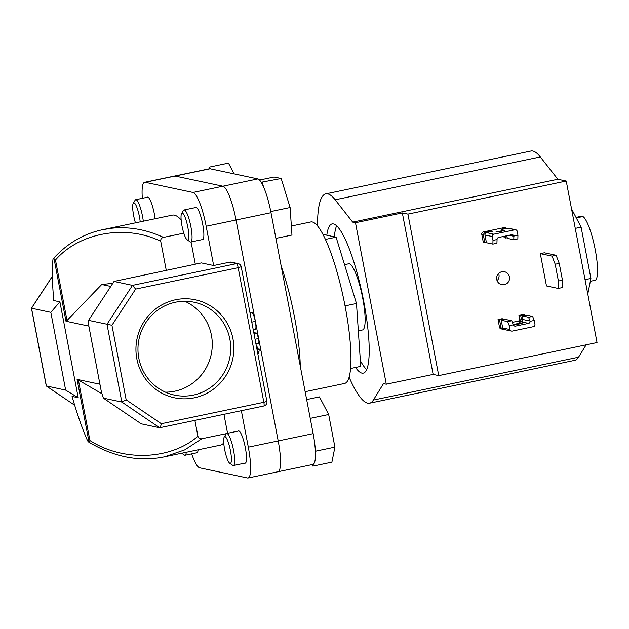 <?xml version="1.0" encoding="UTF-8"?>
<svg xmlns="http://www.w3.org/2000/svg" width="629" height="629" viewBox="0 0 629 629"><rect width="100%" height="100%" fill="white"/><g stroke="black" fill="none" stroke-linecap="round" stroke-linejoin="round"><path stroke-width="0.94" d="M576.29 217.925L582.926 216.541A32.739 6.51 78.2 0 1 595.238 249.744A32.739 6.51 78.2 0 1 595.089 280.298L590.332 281.289M281.226 266.264A82.509 16.401 78.2 0 1 300.277 366.157M291.361 226.015L310.812 221.951A82.509 16.401 78.2 0 1 312.283 221.966A82.509 16.401 78.2 0 1 344.464 302.895A82.509 16.401 78.2 0 1 344.55 383.47L305.151 391.702M210.07 168.761L175.114 176.057A32.999 6.557 78.2 0 0 174.532 176.057A32.999 6.557 78.2 0 1 175.114 176.057L145.228 182.3A32.999 6.557 -101.8 0 0 144.646 182.3L209.481 168.753A32.999 6.557 78.2 0 1 210.07 168.761L257.859 178.919A32.999 6.557 78.2 0 1 271.005 212.704L313.148 433.625A32.999 6.557 78.2 0 1 312.912 464.446L277.955 471.75A32.999 6.557 78.2 0 1 277.373 471.742M257.859 178.919L222.91 186.223L175.114 176.057L222.91 186.223A32.999 6.557 78.2 0 1 236.056 220.008L278.199 440.929A32.999 6.557 78.2 0 1 277.955 471.75A32.999 6.557 78.2 0 0 278.199 440.929L236.056 220.008L206.17 226.251L213.656 265.524L201.39 262.914L114.046 281.446L132.491 285.369L135.644 289.088L111.938 325.264L88.547 320.358L114.046 281.446M322.944 234.389L336.09 237.188L325.421 239.413M336.09 237.188L356.486 303.5L345.046 305.883M356.486 303.5L360.739 366.377L350.589 368.5M581.636 216.808L581.534 216.242L576.007 217.398M571.541 208.859L581.117 227.155L590.906 278.443L587.785 294.042M581.117 227.155L575.26 228.382M590.906 278.443L585.041 279.661M558.206 288.436L558.41 281.037L562.46 280.188L562.263 287.587L558.206 288.436L546.467 285.936L540.311 253.636L552.05 256.137L556.099 255.288L544.36 252.795L540.311 253.636M562.46 280.188L559.252 263.394L555.203 264.243L558.41 281.037M556.099 255.288L559.252 263.394M555.203 264.243L552.05 256.137M501.887 271.736A6.597 6.447 102 0 0 501.745 284.654A6.597 6.447 102 0 0 509.569 278.207A6.597 6.447 102 0 0 501.887 271.736M355.55 367.462A76.219 15.151 -101.8 0 0 361.919 373.123A76.219 15.151 -101.8 0 0 363.279 373.139A76.219 15.151 -101.8 0 0 363.192 298.696A76.219 15.151 -101.8 0 0 333.464 223.94A76.219 15.151 -101.8 0 0 332.112 223.924A76.219 15.151 -101.8 0 0 326.813 235.215M336.633 225.803A76.219 15.151 -101.8 0 0 334.392 236.819M360.354 360.676A76.219 15.151 -101.8 0 0 366.668 369.608M349.111 377.172A106.93 21.252 -101.8 0 0 367.658 403.181A106.93 21.252 -101.8 0 0 369.553 403.197A106.93 21.252 -101.8 0 0 373.367 400.068L383.493 383.619L386.292 384.209L433.145 374.42L438.735 375.615L597.039 342.546L566.234 181.05L557.852 179.265L540.319 156.935A106.93 21.252 -101.8 0 0 532.889 151.031A106.93 21.252 -101.8 0 0 530.986 151.007L325.83 193.866A106.93 21.252 -101.8 0 0 317.511 225.897M369.553 403.197L574.717 360.346A106.93 21.252 -101.8 0 0 578.523 357.217L586.157 344.818M438.735 375.615L407.93 214.119L402.34 212.932L355.487 222.721L352.688 222.123L335.163 199.786A106.93 21.252 -101.8 0 0 327.733 193.881A106.93 21.252 -101.8 0 0 325.83 193.866M344.543 264.667L348.694 263.795A33.793 6.715 78.2 0 1 349.299 263.803A33.793 6.715 78.2 0 1 362.477 296.951A33.793 6.715 78.2 0 1 362.516 329.958A33.793 6.715 78.2 0 1 361.919 329.95M355.487 222.721L386.292 384.209M407.93 214.119L566.234 181.05M352.688 222.123L557.852 179.265M402.34 212.932L433.145 374.42M497.114 280.676A6.597 6.447 102 0 0 498.64 273.497M181.993 225.905A13.728 2.728 -101.8 0 0 187.112 239.791A13.728 2.728 -101.8 0 0 187.812 227.14A13.728 2.728 -101.8 0 0 181.608 213.475A13.728 2.728 -101.8 0 0 181.993 225.905M181.608 213.475L183.511 210.44A16.37 3.255 78.2 0 1 184.085 209.968A16.37 3.255 78.2 0 1 190.901 226.731A16.37 3.255 78.2 0 1 190.784 242.016A16.37 3.255 78.2 0 1 190.068 241.819L187.112 239.791M261.2 182.268L281.187 178.51L274.126 177.008L259.557 180.051M262.191 182.473L263.527 186.821M270.038 207.979L271.296 214.23M281.187 178.51L290.111 207.523L271.115 211.486M290.111 207.523L291.966 235.034L275.903 238.383M140.212 221.848A13.728 2.728 -101.8 0 0 133.993 202.805A13.728 2.728 -101.8 0 0 133.262 203.191A13.728 2.728 -101.8 0 0 135.447 222.839M133.262 203.191L135.164 200.156A16.37 3.255 78.2 0 1 135.738 199.684A16.37 3.255 78.2 0 1 136.029 199.692A16.37 3.255 78.2 0 1 143.31 221.204M209.127 168.824L209.481 167.07L210.401 168.831M234.114 173.871L228.476 163.108L209.481 167.07M186.27 452.275A16.37 3.255 78.2 0 1 185.068 455.239A16.37 3.255 78.2 0 1 184.352 455.042L181.702 453.226M224.978 436.589A13.728 2.728 -101.8 0 0 224.246 436.982A13.728 2.728 -101.8 0 0 224.868 450.584A13.728 2.728 -101.8 0 0 229.742 463.298A13.728 2.728 -101.8 0 0 230.104 463.463A13.728 2.728 -101.8 0 0 230.442 450.647A13.728 2.728 -101.8 0 0 224.978 436.589M224.246 436.982L226.149 433.939A16.37 3.255 78.2 0 1 226.723 433.475A16.37 3.255 78.2 0 1 227.014 433.475A16.37 3.255 78.2 0 1 233.398 449.531A16.37 3.255 78.2 0 1 233.422 465.523A16.37 3.255 78.2 0 1 233.131 465.515A16.37 3.255 78.2 0 1 232.706 465.326L229.742 463.298M306.653 399.564L319.461 396.891L328.684 414.511L310.239 418.364M315.043 446.535L315.915 451.111L315.467 453.36M328.684 414.511L334.911 447.14L315.915 451.111M313.273 464.312L312.912 466.128L312.118 464.611M334.911 447.14L331.908 462.158L312.912 466.128M194.251 397.827A50.1 48.913 -78 0 1 136.839 358.837A50.1 48.913 -78 0 1 175.546 299.766A50.1 48.913 -78 0 1 232.958 338.756A50.1 48.913 -78 0 1 194.251 397.827M175.483 302.227A47.458 46.334 102 0 0 137.963 348.608A47.458 46.334 102 0 0 174.469 395.091A47.458 46.334 102 0 0 193.205 395.122A47.458 46.334 102 0 0 230.717 348.741A47.458 46.334 102 0 0 194.212 302.258A47.458 46.334 102 0 0 175.483 302.227M165.458 392.158A47.458 46.334 102 0 0 174.76 391.199A47.458 46.334 102 0 0 211.981 349.669A47.458 46.334 102 0 0 184.784 301.267M195.462 207.594A16.503 3.279 78.2 0 1 195.839 207.381A16.503 3.279 78.2 0 1 196.13 207.381A16.503 3.279 78.2 0 1 202.569 223.57A16.503 3.279 78.2 0 1 202.585 239.68A16.503 3.279 78.2 0 1 202.294 239.68A16.503 3.279 78.2 0 1 202.153 239.641M147.115 197.309A16.503 3.279 78.2 0 1 147.493 197.097A16.503 3.279 78.2 0 1 147.784 197.097A16.503 3.279 78.2 0 1 155.111 218.735M198.088 449.806A16.503 3.279 78.2 0 1 196.877 452.911A16.503 3.279 78.2 0 1 196.578 452.904A16.503 3.279 78.2 0 1 196.445 452.864M238.1 431.101A16.503 3.279 78.2 0 1 238.477 430.889A16.503 3.279 78.2 0 1 238.768 430.889A16.503 3.279 78.2 0 1 245.208 447.07A16.503 3.279 78.2 0 1 245.224 463.188A16.503 3.279 78.2 0 1 244.933 463.188A16.503 3.279 78.2 0 1 244.791 463.148M181.152 219.922A117.489 23.352 -101.8 0 0 174.422 215.157A117.489 23.352 -101.8 0 0 172.33 215.142L103.132 229.593L111.883 228.225C129.244 226.487 146.447 229.546 163.469 237.392L183.81 233.147M59.912 301.857L50.815 312.33L31.45 308.21L46.271 385.923L65.652 390.106L78.2 397.717L59.912 301.857L53.795 300.552A117.489 23.352 78.2 0 1 52.82 260.925C52.915 258.873 53.331 258.157 54.07 258.786L53.394 258.543C67.437 243.179 84.011 233.532 103.132 229.593M102.024 393.793L78.381 380.042L89.916 440.528C123.135 461.914 170.789 460.019 197.915 436.235C198.497 438.24 199.818 439.073 201.878 438.735L226.44 433.609M194.896 420.392L197.915 436.235M163.469 237.392C161.449 237.904 160.537 239.209 160.733 241.292L166.253 270.258M160.733 241.292C125.808 224.207 79.364 232.463 55.478 260.005L67.02 320.499L101.725 284.505L110.775 286.431M112.819 283.309L101.725 284.505M201.878 438.735L184.667 449.908L164.491 456.827L220.378 445.151A117.489 23.352 -101.8 0 0 223.751 442.879M164.491 456.819L164.483 456.819C139.206 462.04 113.912 457.102 88.595 442.006L88.988 441.833C88.43 442.179 87.69 441.22 86.786 438.963A117.489 23.352 78.2 0 1 72.083 396.412L78.2 397.717M191.067 241.953L195.305 264.188M206.17 226.251A32.999 6.557 -101.8 0 0 193.017 192.466L222.91 186.223A32.999 6.557 78.2 0 1 236.056 220.008L271.005 212.704M145.228 182.3L193.017 192.466M144.646 182.3A32.999 6.557 -101.8 0 0 142.343 198.308M223.948 414.322L227.564 433.302M191.688 453.855A32.999 6.557 -101.8 0 0 199.692 467.819L247.488 477.985A32.999 6.557 -101.8 0 0 248.07 477.993A32.999 6.557 -101.8 0 0 248.313 447.172L313.148 433.625M241.347 410.69L248.313 447.172M111.938 325.264L126.162 399.832L161.323 423.71C160.765 426.234 160.206 427.578 159.648 427.736L141.203 423.812L103.384 398.133L101.387 391.883L88.87 326.247L88.547 320.358M50.815 312.33L65.652 390.106M103.384 398.133L121.829 402.049L106.993 324.281L132.491 285.369L236.59 263.622L229.742 262.167L213.656 265.524M229.742 262.167A3.963 3.868 -78 0 1 231.307 262.167L238.155 263.622A3.963 3.868 102 0 0 236.59 263.622A3.963 0.786 78.2 0 1 238.171 267.679L135.644 289.088M89.916 440.528L88.988 441.833L77.076 379.381L99.932 384.24M88.862 326.105L65.982 321.238L54.07 258.786L55.478 260.005M67.02 320.499L65.982 321.238M77.076 379.381L78.381 380.042M126.162 399.832L121.829 402.049L159.648 427.736L263.818 405.996A3.963 0.786 78.2 0 1 263.748 405.996M255.107 329.478C256.145 329.258 256.215 326.561 255.335 321.403C254.25 316.198 253.102 313.234 251.883 312.503L250.012 312.857M251.883 312.503L250.02 312.888M255.335 321.403L251.789 322.142M258.079 343.222C258.983 343.709 259.156 342.145 258.598 338.512L256.891 333.307L253.754 332.466M256.891 333.307L254.03 333.913M258.598 338.512L255.052 339.251M257.379 351.485L260.846 350.762L260.571 349.307L256.86 348.765M257.434 348.639L256.766 345.124L256.192 345.242M260.571 349.307L257.104 350.031M257.953 351.359L258.377 353.608L257.811 353.734M256.766 345.124L256.16 345.101M501.242 231.315L495.959 231.944L504.647 230.293L501.242 231.315M497.059 239.547L496.941 243.25L492.892 244.099L492.994 240.396L497.059 239.547A1.981 1.934 -78 0 1 498.624 237.479L511.668 234.751A1.981 1.934 -78 0 1 513.869 236.04L517.942 235.191L517.84 238.886L513.791 239.735L507.336 238.36L506.84 235.757M517.942 235.191L517.203 231.315A1.981 1.934 102 0 0 514.931 229.774L493.781 234.192A1.981 1.934 102 0 0 492.255 236.52L492.994 240.396M506.015 227.871L504.45 227.541A1.981 1.934 -78 0 1 505.236 227.541L506.015 227.871A7.918 0.676 169.2 0 0 501.753 229.31A7.918 0.676 169.2 0 0 501.942 229.412L507.634 228.217A1.981 1.934 102 0 1 508.421 228.225L515.709 229.774M504.45 227.541L483.3 231.959L484.865 232.29A7.918 0.676 169.2 0 1 492.185 231.448L486.484 232.636A1.981 1.934 102 0 0 484.959 234.971L486.437 242.723L492.892 244.099M513.791 239.735L513.869 236.04M507.21 237.723A7.918 0.676 -10.8 0 0 505.913 238.061L504.144 237.683L503.9 236.378M486.311 242.055A7.918 0.676 -10.8 0 0 484.762 242.369L483.253 242.047L481.775 234.295A1.981 1.934 -78 0 1 483.3 231.959M484.762 242.369L483.284 234.617L481.775 234.295M505.913 238.061L505.527 236.032M484.865 232.29L483.284 234.617M518.933 324.077L513.657 324.706L517.062 323.683L522.345 323.054L518.933 324.077M522.117 315.876L526.174 315.027L532.629 316.403L528.572 317.252L522.117 315.876L522.809 319.493A1.981 1.934 102 0 1 521.284 321.828L528.572 323.377A1.981 1.934 102 0 0 530.137 321.309L534.21 320.46L532.629 316.403M534.21 320.46L534.949 324.336A1.981 1.934 -78 0 1 533.416 326.663L512.265 331.082A1.981 1.934 -78 0 1 509.993 329.541L509.254 325.665L513.327 324.816A1.981 1.934 102 0 0 515.528 326.105L528.572 323.377M501.022 327.638L499.52 327.316L498.034 319.563L499.544 319.886L501.022 327.638L502.532 329.179L503.349 329.187A7.918 0.676 169.2 0 1 503.42 329.171M509.993 329.541L502.705 327.992L501.227 320.24L505.276 319.39L511.731 320.766L507.682 321.616L509.254 325.665M507.682 321.616L501.227 320.24M513.327 324.816L511.731 320.766M512.352 322.347L518.092 321.152L520.238 321.608A7.918 0.676 169.2 0 0 519.452 322.072A7.918 0.676 169.2 0 0 519.633 322.174L521.284 321.828M528.572 317.252L530.137 321.309M502.705 327.992A1.981 1.934 102 0 0 504.191 329.533L511.487 331.082M520.238 321.608L521.394 319.194L520.702 315.577L518.933 315.2L522.99 314.351L524.492 314.673L524.625 315.349M520.702 315.577A7.918 0.676 169.2 0 1 524.492 314.673M499.544 319.886A7.918 0.676 169.2 0 1 503.86 319.092L502.091 318.714L498.034 319.563M503.86 319.092L503.971 319.666M521.394 319.194L519.625 318.817L518.933 315.2M519.625 318.817A1.981 1.934 -78 0 1 518.092 321.152M499.52 327.316A1.981 1.934 102 0 0 501.006 328.857L502.532 329.179M373.367 400.068L578.523 357.217M335.163 199.786L540.319 156.935M52.404 276.383L31.536 308.234L46.373 386.009L74.678 405.225L46.318 385.986M161.323 423.71L263.85 402.293L238.171 267.679L241.222 266.751A3.963 3.963 0 0 0 238.155 263.622M263.85 402.293A3.963 0.786 78.2 0 1 263.818 405.996A3.963 3.963 0 0 0 266.9 401.373L263.85 402.293M256.105 332.867L253.919 333.323M486.484 232.636L493.781 234.192M514.931 229.774L507.634 228.217M492.255 236.52L484.959 234.971M513.877 236.284L509.16 235.277M515.528 326.105L514.035 325.783M530.05 321.034L522.809 319.493M362.516 329.958L358.333 330.83M190.784 242.016L202.963 239.468M184.085 209.968L196.272 207.421M135.738 199.684L147.925 197.144M185.068 455.239L197.254 452.691M226.723 433.475L238.91 430.928M233.422 465.523L245.601 462.975M248.07 477.993L277.955 471.75M31.45 308.21L52.404 276.233M241.222 266.751L266.9 401.373M253.267 329.903L255.295 329.478M255.909 343.748L258.409 343.23"/></g></svg>
